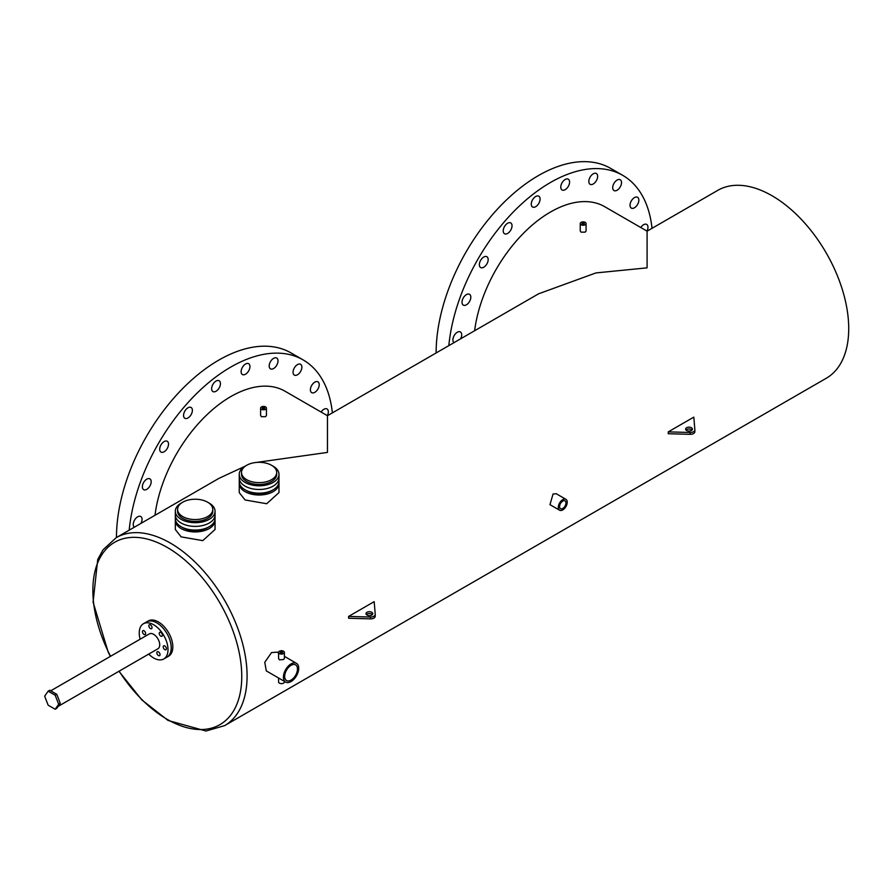 <?xml version="1.0" encoding="UTF-8"?>
<svg xmlns="http://www.w3.org/2000/svg" width="893" height="893" viewBox="0 0 893 893"><rect width="100%" height="100%" fill="white"/><g stroke="black" fill="none" stroke-linecap="round" stroke-linejoin="round"><path stroke-width="1.34" d="M215.046 511.231L215.046 514.926A19.858 11.464 180 0 1 202.778 525.519A19.858 11.464 180 0 1 181.134 523.03A19.858 11.464 180 0 1 175.318 514.926L175.318 518.61A19.858 11.464 0 0 0 181.134 526.725A19.858 11.464 0 0 0 202.778 529.203A19.858 11.464 0 0 0 215.046 518.61L215.046 514.926A19.858 11.464 180 0 1 202.778 525.519A19.858 11.464 180 0 1 181.134 523.03A19.858 11.464 180 0 1 175.318 514.926L175.318 511.231A19.858 11.464 0 0 0 181.134 519.335A19.858 11.464 0 0 0 202.778 521.825A19.858 11.464 0 0 0 215.046 511.231A19.858 11.464 0 0 0 209.23 503.127A19.858 11.464 0 0 0 208.382 502.659M177.584 509.39L177.584 511.231A17.603 10.158 0 0 0 182.73 518.42A17.603 10.158 0 0 0 201.918 520.619A17.603 10.158 0 0 0 212.78 511.231L212.78 509.39A17.603 10.158 0 0 0 207.623 502.201A17.603 10.158 0 0 0 188.445 500.002A17.603 10.158 0 0 0 177.584 509.39A17.603 10.158 0 0 0 182.73 516.567A17.603 10.158 0 0 0 201.918 518.777A17.603 10.158 0 0 0 212.78 509.39M181.982 502.659A19.858 11.464 0 0 0 175.318 511.231M278.973 474.328L278.973 478.012A19.858 11.464 180 0 1 266.706 488.605A19.858 11.464 180 0 1 245.062 486.127A19.858 11.464 180 0 1 239.246 478.012L239.246 481.707A19.858 11.464 0 0 0 245.062 489.81A19.858 11.464 0 0 0 266.706 492.3A19.858 11.464 0 0 0 278.973 481.707L278.973 478.012A19.858 11.464 180 0 1 266.706 488.605A19.858 11.464 180 0 1 245.062 486.127A19.858 11.464 180 0 1 239.246 478.012L239.246 474.328A19.858 11.464 0 0 0 245.062 482.432A19.858 11.464 0 0 0 266.706 484.921A19.858 11.464 0 0 0 278.973 474.328A19.858 11.464 0 0 0 273.158 466.213A19.858 11.464 0 0 0 272.309 465.755M241.512 472.475L241.512 474.328A17.603 10.158 0 0 0 246.669 481.506A17.603 10.158 0 0 0 265.846 483.716A17.603 10.158 0 0 0 276.707 474.328L276.707 472.475A17.603 10.158 0 0 0 271.55 465.286A17.603 10.158 0 0 0 252.373 463.087A17.603 10.158 0 0 0 241.512 472.475A17.603 10.158 0 0 0 246.669 479.664A17.603 10.158 0 0 0 265.846 481.863A17.603 10.158 0 0 0 276.707 472.475M245.91 465.755A19.858 11.464 0 0 0 239.246 474.328M163.218 646.867A2.255 1.306 -120 0 0 164.2 649.144A2.255 1.306 -120 0 0 165.942 649.747A2.255 1.306 -120 0 0 166.411 648.72A2.255 1.306 -120 0 0 165.428 646.443A2.255 1.306 -120 0 0 163.687 645.84A2.255 1.306 -120 0 0 163.218 646.867M156.822 652.772A2.255 1.306 -120 0 0 157.815 655.049A2.255 1.306 -120 0 0 159.557 655.652A2.255 1.306 -120 0 0 160.026 654.614A2.255 1.306 -120 0 0 159.032 652.337A2.255 1.306 -120 0 0 157.291 651.734A2.255 1.306 -120 0 0 156.822 652.772M142.445 631.686A2.255 1.306 -120 0 0 143.427 633.952A2.255 1.306 -120 0 0 145.168 634.566A2.255 1.306 -120 0 0 145.637 633.528A2.255 1.306 -120 0 0 144.655 631.251A2.255 1.306 -120 0 0 142.913 630.648A2.255 1.306 -120 0 0 142.445 631.686M148.83 625.781A2.255 1.306 -120 0 0 149.823 628.058A2.255 1.306 -120 0 0 151.564 628.661A2.255 1.306 -120 0 0 152.033 627.623A2.255 1.306 -120 0 0 151.04 625.357A2.255 1.306 -120 0 0 149.298 624.743A2.255 1.306 -120 0 0 148.83 625.781M159.222 633.383A2.255 1.306 -120 0 0 160.204 635.649A2.255 1.306 -120 0 0 161.946 636.262A2.255 1.306 -120 0 0 162.414 635.224A2.255 1.306 -120 0 0 161.432 632.947A2.255 1.306 -120 0 0 159.691 632.344A2.255 1.306 -120 0 0 159.222 633.383M58.123 706.396L157.927 648.776A8.584 4.956 -120 0 0 159.702 644.846A8.584 4.956 -120 0 0 155.951 636.196A8.584 4.956 -120 0 0 149.332 633.896L50.745 690.814M148.707 654.1A20.338 11.743 -120 0 0 163.799 658.956A20.338 11.743 -120 0 0 168.007 649.635A20.338 11.743 -120 0 0 159.133 629.174A20.338 11.743 -120 0 0 143.46 623.716A20.338 11.743 -120 0 0 139.241 633.037A20.338 11.743 -120 0 0 140.112 639.221M171.21 647.793A20.338 11.743 -120 0 0 162.325 627.321A20.338 11.743 -120 0 0 146.653 621.874A20.338 11.743 60 0 1 156.822 622.879A20.338 11.743 60 0 1 170.117 640.806A20.338 11.743 60 0 1 166.991 657.103A20.338 11.743 -120 0 0 171.21 647.793M372.381 614.574A3.393 1.953 0 0 0 371.778 614.116A3.393 1.953 0 0 0 366.398 614.574M371.778 612.274A3.393 1.953 0 0 0 368.083 611.85A3.393 1.953 0 0 0 365.996 613.658A3.393 1.953 0 0 0 366.99 615.043A3.393 1.953 0 0 0 370.684 615.467A3.393 1.953 0 0 0 372.772 613.658A3.393 1.953 0 0 0 371.778 612.274M348.605 616.427L370.495 617.03A4.521 2.612 0 0 0 375.227 614.417A4.521 2.612 0 0 0 375.227 614.295L374.178 601.659L348.605 616.427L348.605 618.269L370.495 618.871A4.521 2.612 0 0 0 375.227 616.259A4.521 2.612 0 0 0 375.227 616.137L375.227 614.54M692.019 430.035A3.393 1.953 0 0 0 691.428 429.578A3.393 1.953 0 0 0 686.036 430.035M691.428 427.725A3.393 1.953 0 0 0 687.733 427.3A3.393 1.953 0 0 0 685.634 429.109A3.393 1.953 0 0 0 686.628 430.493A3.393 1.953 0 0 0 690.322 430.917A3.393 1.953 0 0 0 692.421 429.109A3.393 1.953 0 0 0 691.428 427.725M693.816 417.12L668.254 431.877L690.133 432.48A4.521 2.612 0 0 0 694.866 429.879A4.521 2.612 0 0 0 694.866 429.745L693.816 417.12M668.254 431.877L668.254 433.73L690.133 434.322A4.521 2.612 0 0 0 694.866 431.721A4.521 2.612 0 0 0 694.866 431.598L694.866 430.002M55.165 709.243L56.772 708.316L60.277 703.327L56.772 694.296L49.751 690.244L48.155 691.171L44.65 696.16L48.155 705.191L55.165 709.243L58.67 704.253L60.277 703.327M58.67 704.253L55.165 695.212L56.772 694.296M55.165 695.212L48.155 691.171M245.542 364.02A6.24 3.605 -60 0 1 248.656 363.719A6.24 3.605 -60 0 1 249.616 368.709A6.24 3.605 -60 0 1 245.542 374.212A6.24 3.605 -60 0 1 242.416 374.524A6.24 3.605 -60 0 1 241.467 369.523A6.24 3.605 -60 0 1 245.542 364.02M273.593 358.35A6.24 3.605 -60 0 1 276.718 358.048A6.24 3.605 -60 0 1 277.678 363.038A6.24 3.605 -60 0 1 273.593 368.541A6.24 3.605 -60 0 1 270.479 368.854A6.24 3.605 -60 0 1 269.519 363.853A6.24 3.605 -60 0 1 273.593 358.35M297.469 364.601A6.24 3.605 -60 0 1 300.584 364.288A6.24 3.605 -60 0 1 301.544 369.289A6.24 3.605 -60 0 1 297.469 374.781A6.24 3.605 -60 0 1 294.344 375.093A6.24 3.605 -60 0 1 293.395 370.093A6.24 3.605 -60 0 1 297.469 364.601M314.805 382.148A6.24 3.605 -60 0 1 317.93 381.836A6.24 3.605 -60 0 1 318.879 386.836A6.24 3.605 -60 0 1 314.805 392.328A6.24 3.605 -60 0 1 311.69 392.641A6.24 3.605 -60 0 1 310.731 387.64A6.24 3.605 -60 0 1 314.805 382.148M321.123 412.053A6.24 3.605 -60 0 1 323.925 409.284A6.24 3.605 -60 0 1 327.039 408.972A6.24 3.605 -60 0 1 327.329 415.636M134.352 527.194A6.24 3.605 -60 0 1 133.637 522.137A6.24 3.605 -60 0 1 137.656 516.824A6.24 3.605 -60 0 1 140.77 516.511A6.24 3.605 -60 0 1 140.96 523.376M146.776 479.161A6.24 3.605 -60 0 1 149.89 478.849A6.24 3.605 -60 0 1 150.85 483.85A6.24 3.605 -60 0 1 146.776 489.342A6.24 3.605 -60 0 1 143.65 489.654A6.24 3.605 -60 0 1 142.701 484.653A6.24 3.605 -60 0 1 146.776 479.161M164.111 441.589A6.24 3.605 -60 0 1 167.237 441.276A6.24 3.605 -60 0 1 168.185 446.277A6.24 3.605 -60 0 1 164.111 451.769A6.24 3.605 -60 0 1 160.997 452.081A6.24 3.605 -60 0 1 160.037 447.08A6.24 3.605 -60 0 1 164.111 441.589M187.976 407.788A6.24 3.605 -60 0 1 191.102 407.476A6.24 3.605 -60 0 1 192.051 412.477A6.24 3.605 -60 0 1 187.976 417.969A6.24 3.605 -60 0 1 184.862 418.281A6.24 3.605 -60 0 1 183.902 413.28A6.24 3.605 -60 0 1 187.976 407.788M216.039 381.054A6.24 3.605 -60 0 1 219.153 380.753A6.24 3.605 -60 0 1 220.113 385.743A6.24 3.605 -60 0 1 216.039 391.246A6.24 3.605 -60 0 1 212.925 391.558A6.24 3.605 -60 0 1 211.965 386.557A6.24 3.605 -60 0 1 216.039 381.054M129.195 530.174A144.655 83.518 -60 0 1 230.785 367.068A144.655 83.518 -60 0 1 303.118 359.901A144.655 83.518 -60 0 1 332.386 412.856M116.481 537.508A144.655 83.518 -60 0 1 218.774 360.125A144.655 83.518 -60 0 1 291.096 352.958L303.118 359.901M565.18 179.482A6.24 3.605 -60 0 1 568.305 179.169A6.24 3.605 -60 0 1 569.254 184.17A6.24 3.605 -60 0 1 565.18 189.673A6.24 3.605 -60 0 1 562.065 189.975A6.24 3.605 -60 0 1 561.105 184.974A6.24 3.605 -60 0 1 565.18 179.482M593.242 173.811A6.24 3.605 -60 0 1 596.357 173.499A6.24 3.605 -60 0 1 597.317 178.5A6.24 3.605 -60 0 1 593.242 183.991A6.24 3.605 -60 0 1 590.117 184.304A6.24 3.605 -60 0 1 589.168 179.303A6.24 3.605 -60 0 1 593.242 173.811M617.108 180.051A6.24 3.605 -60 0 1 620.222 179.739A6.24 3.605 -60 0 1 621.182 184.739A6.24 3.605 -60 0 1 617.108 190.242A6.24 3.605 -60 0 1 613.982 190.544A6.24 3.605 -60 0 1 613.033 185.554A6.24 3.605 -60 0 1 617.108 180.051M634.443 197.599A6.24 3.605 -60 0 1 637.569 197.297A6.24 3.605 -60 0 1 638.517 202.287A6.24 3.605 -60 0 1 634.443 207.79A6.24 3.605 -60 0 1 631.329 208.102A6.24 3.605 -60 0 1 630.369 203.102A6.24 3.605 -60 0 1 634.443 197.599M640.761 227.514A6.24 3.605 -60 0 1 643.563 224.735A6.24 3.605 -60 0 1 646.677 224.422A6.24 3.605 -60 0 1 646.967 231.097M453.99 342.655A6.24 3.605 -60 0 1 453.276 337.599A6.24 3.605 -60 0 1 457.294 332.274A6.24 3.605 -60 0 1 460.42 331.962A6.24 3.605 -60 0 1 460.598 338.838M466.414 294.612A6.24 3.605 -60 0 1 469.528 294.31A6.24 3.605 -60 0 1 470.488 299.3A6.24 3.605 -60 0 1 466.414 304.803A6.24 3.605 -60 0 1 463.3 305.105A6.24 3.605 -60 0 1 462.34 300.115A6.24 3.605 -60 0 1 466.414 294.612M483.749 257.039A6.24 3.605 -60 0 1 486.875 256.738A6.24 3.605 -60 0 1 487.835 261.727A6.24 3.605 -60 0 1 483.749 267.23A6.24 3.605 -60 0 1 480.635 267.543A6.24 3.605 -60 0 1 479.675 262.542A6.24 3.605 -60 0 1 483.749 257.039M507.626 223.239A6.24 3.605 -60 0 1 510.74 222.926A6.24 3.605 -60 0 1 511.7 227.927A6.24 3.605 -60 0 1 507.626 233.43A6.24 3.605 -60 0 1 504.5 233.732A6.24 3.605 -60 0 1 503.552 228.742A6.24 3.605 -60 0 1 507.626 223.239M535.677 196.516A6.24 3.605 -60 0 1 538.803 196.203A6.24 3.605 -60 0 1 539.752 201.204A6.24 3.605 -60 0 1 535.677 206.696A6.24 3.605 -60 0 1 532.563 207.009A6.24 3.605 -60 0 1 531.603 202.008A6.24 3.605 -60 0 1 535.677 196.516M448.833 345.624A144.655 83.518 -60 0 1 550.434 182.518A144.655 83.518 -60 0 1 622.756 175.363A144.655 83.518 -60 0 1 652.024 228.318M436.13 352.958A144.655 83.518 -60 0 1 538.412 175.586A144.655 83.518 -60 0 1 610.734 168.42L622.756 175.363M583.966 223.105A1.127 0.647 0 0 0 582.359 224.031A1.127 0.647 0 0 0 583.966 223.105M264.317 407.643A1.127 0.647 0 0 0 262.721 408.57A1.127 0.647 0 0 0 264.317 407.643M291.073 680.086A9.042 5.224 120 0 0 296.978 672.128A9.042 5.224 120 0 0 295.594 664.883A9.042 5.224 120 0 0 291.073 665.33A9.042 5.224 120 0 0 285.168 673.289A9.042 5.224 120 0 0 286.553 680.533A9.042 5.224 120 0 0 291.073 680.086M562.769 508.463A4.521 2.612 120 0 0 565.727 504.478A4.521 2.612 120 0 0 565.023 500.861A4.521 2.612 120 0 0 562.769 501.085A4.521 2.612 120 0 0 559.811 505.07A4.521 2.612 120 0 0 560.514 508.686A4.521 2.612 120 0 0 562.769 508.463M282.288 651.946A1.127 0.647 0 0 0 280.681 652.872A1.127 0.647 0 0 0 282.288 651.946M474.629 330.734A108.488 62.633 -60 0 1 550.434 212.054A108.488 62.633 -60 0 1 604.673 206.674L647.09 231.164L647.09 267.855L647.09 233.218L647.09 267.855L595.944 272.923L538.602 293.797L327.452 415.714L327.452 452.405L327.452 417.768L327.452 452.405L256.559 462.418M581.109 224.757A2.913 1.674 0 0 0 584.279 225.114A2.913 1.674 0 0 0 586.076 223.563A2.913 1.674 0 0 0 585.216 222.379A2.913 1.674 0 0 0 582.046 222.011A2.913 1.674 0 0 0 580.249 223.563A2.913 1.674 0 0 0 581.109 224.757M580.249 223.563L580.249 230.963L581.109 232.169L585.216 232.135L586.076 230.963L586.076 223.563M261.459 409.295A2.913 1.674 0 0 0 264.629 409.664A2.913 1.674 0 0 0 266.427 408.112A2.913 1.674 0 0 0 265.578 406.918A2.913 1.674 0 0 0 262.408 406.561A2.913 1.674 0 0 0 260.611 408.112A2.913 1.674 0 0 0 261.459 409.295M260.611 408.112L260.611 415.502L261.459 416.707L265.578 416.674L266.427 415.502L266.427 408.112M245.91 490.279A17.603 10.158 0 0 0 246.669 490.737A17.603 10.158 0 0 0 272.309 490.279M239.313 482.633A19.858 11.464 0 0 0 239.246 483.548L239.246 492.601L245.062 499.968L266.694 503.73L278.973 492.601L278.973 483.548A19.858 11.464 0 0 0 278.906 482.633M239.246 483.548A19.858 11.464 0 0 0 245.062 491.663A19.858 11.464 0 0 0 266.706 494.142A19.858 11.464 0 0 0 278.973 483.548M181.982 527.183A17.603 10.158 0 0 0 182.73 527.64A17.603 10.158 0 0 0 208.382 527.183M175.385 519.536A19.858 11.464 0 0 0 175.318 520.463L175.318 529.504L181.134 536.872L202.767 540.633L215.046 529.504L215.046 520.463A19.858 11.464 0 0 0 214.979 519.536M175.318 520.463A19.858 11.464 0 0 0 181.134 528.567A19.858 11.464 0 0 0 202.778 531.056A19.858 11.464 0 0 0 215.046 520.463M278.571 652.995L277.109 652.158L271.517 652.582L264.774 662.305L266.293 670.9L285.66 682.085A10.816 6.251 120 0 0 291.073 681.538A10.816 6.251 120 0 0 298.139 672.005A10.816 6.251 120 0 0 296.487 663.343A10.816 6.251 120 0 0 291.073 663.879A10.816 6.251 120 0 0 284.007 673.411A10.816 6.251 120 0 0 285.66 682.085M559.621 510.227L549.965 504.657L553.046 494.019L556.261 493.74L565.916 499.321A6.296 3.639 120 0 0 562.769 499.634A6.296 3.639 120 0 0 558.65 505.181A6.296 3.639 120 0 0 559.621 510.227A6.296 3.639 120 0 0 562.769 509.914A6.296 3.639 120 0 0 566.888 504.366A6.296 3.639 120 0 0 565.916 499.321M647.09 231.164L717.76 190.365A108.488 62.633 60 0 1 772.01 195.734A108.488 62.633 60 0 1 842.88 291.341A108.488 62.633 60 0 1 826.248 378.275L224.612 725.629L206.004 731.021L168.107 720.472L141.831 699.922L118.936 671.279M244.894 466.313L218.964 478.347L116.123 537.72A108.488 62.633 60 0 1 170.373 543.089A108.488 62.633 60 0 1 241.244 638.696A108.488 62.633 60 0 1 224.612 725.629M284.398 652.403L284.398 658.498L283.539 659.525L279.431 659.849L278.571 658.498L278.571 652.403A2.913 1.674 0 0 0 279.431 653.598A2.913 1.674 0 0 0 282.601 653.955A2.913 1.674 0 0 0 284.398 652.403A2.913 1.674 0 0 0 283.539 651.22A2.913 1.674 0 0 0 280.369 650.852A2.913 1.674 0 0 0 278.571 652.403M143.46 623.716L148.249 620.948A20.338 11.743 60 0 1 158.418 621.963A20.338 11.743 60 0 1 171.713 639.879A20.338 11.743 60 0 1 168.598 656.188L163.799 658.956M278.571 677.988L278.571 681.939A2.913 1.674 0 0 0 279.431 683.123A2.913 1.674 0 0 0 282.601 683.491A2.913 1.674 0 0 0 284.398 681.939L284.398 681.348M154.991 515.272A108.488 62.633 -60 0 1 230.785 396.592A108.488 62.633 -60 0 1 285.034 391.223L327.452 415.714M370.495 617.03L370.495 618.871M690.133 432.48L690.133 434.322M119.137 671.168A105.274 60.78 -120 0 0 167.315 719.401A105.274 60.78 -120 0 0 241.757 676.414A105.274 60.78 -120 0 0 167.315 547.476A105.274 60.78 -120 0 0 99.759 558.326A105.274 60.78 -120 0 0 110.553 656.288M375.227 614.417L375.227 616.259M694.866 429.879L694.866 431.721M284.398 656.355L296.487 663.343M116.123 537.72L102.996 549.876L97.717 559.52L93.095 602.15L108.153 652.013L110.352 656.411"/></g></svg>
